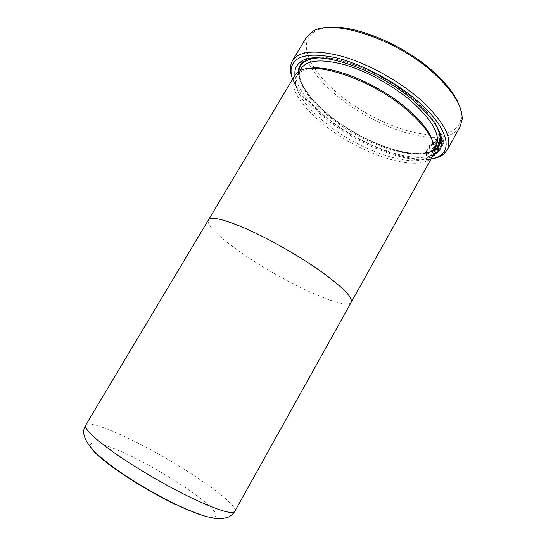 <?xml version="1.0" encoding="UTF-8"?>
<svg xmlns="http://www.w3.org/2000/svg" width="546" height="546" viewBox="0 0 546 546"><rect width="100%" height="100%" fill="white"/><g stroke="black" fill="none" stroke-linecap="round" stroke-linejoin="round"><path stroke-width="0.41" stroke-dasharray="2.73 2.05" d="M459.125 105.18C460.769 109.589 461.472 113.575 461.24 117.137C460.08 127.143 453.173 132.91 440.513 134.439M440.24 134.466C413.52 137.647 369.035 119.369 339.141 94.533C324.686 82.61 314.742 70.727 309.316 58.879M306.893 59.773C312.483 71.86 322.672 83.988 337.462 96.151C368.018 121.465 413.37 140.151 440.683 137.019M441.264 136.95C450.416 135.831 456.695 132.405 460.101 126.652M292.601 79.197C297.447 91.728 308.319 104.764 325.218 118.311C357.548 144.424 405.971 163.998 431.006 159.104M433.326 158.572C407.671 163.663 358.231 143.721 325.232 117.035C307.944 103.167 296.833 89.797 291.898 76.925M433.237 155.057C412.305 164.428 360.537 145.093 327.156 117.95C308.06 102.546 297.338 88.309 294.99 75.239M434.391 150.58C415.82 162.148 362.926 143.257 329.402 115.813C309.527 99.679 299.16 85.08 298.293 72.004M311.902 58.224C332.978 52.675 383.858 72.495 414.332 99.543C427.852 111.439 436.247 122.229 439.516 131.9M432.371 140.493L433.408 149.208L432.084 153.18C421.901 171.976 362.394 153.119 326.003 123.328C303.979 105.958 290.765 85.899 297.188 75.3L299.972 72.161L308.04 68.707M432.937 155.624C422.515 174.788 361.602 155.364 324.317 124.925C301.72 107.153 288.083 86.616 294.649 75.785M351.214 302.334C346.546 311.056 287.797 284.207 247.208 256.757C223.007 240.677 205.787 225.116 208.367 220.058M351.133 302.484C345.85 310.756 287.551 284.029 247.208 256.757C222.761 240.513 205.453 224.809 208.456 219.908M431.265 151.761L432.678 151.658L440.206 138.158C431.599 139.278 421.608 156.197 429.047 157.391C434.029 158.804 443.98 146.069 444.055 140.636L442.383 142.24C442.274 146.744 434.254 156.559 430.33 155.453C425.334 154.764 430.582 143.448 437.414 140.738L431.265 151.761L430.855 151.419L437.005 140.39L437.414 140.738M440.799 139.414L435.681 148.601C434.909 150.13 434.93 151.01 435.728 151.242C437.018 151.112 438.308 150.007 439.598 147.925L438.329 148.184L437.025 149.283L437.018 148.41L440.854 141.53M441.891 140.479L442.24 141.059L443.932 139.476L442.192 138.029L441.53 138.097M306.156 37.776C302.88 43.598 303.05 50.751 306.661 59.234M309.213 58.634C304.204 46.901 305.746 38.036 313.834 32.03C316.796 30.044 320.604 28.658 325.239 27.887M437.005 140.39C430.187 143.086 424.911 154.429 429.914 155.105C433.838 156.204 441.85 146.403 441.967 141.892L443.639 140.281C443.564 145.686 433.606 158.463 428.63 157.043C421.198 155.856 431.169 138.943 439.796 137.81L432.261 151.31L432.678 151.658M439.796 137.81L440.206 138.158M432.261 151.31L430.855 151.419M441.967 141.892L442.383 142.24M443.639 140.281L444.055 140.636M441.591 137.981L441.182 137.633L441.782 137.674L443.516 139.121L441.83 140.704L441.168 139.872L436.609 148.062L436.609 148.935L437.912 147.836L439.598 147.925M437.912 147.836L438.329 148.184M441.168 139.872L441.577 140.226M441.83 140.704L442.24 141.059M443.516 139.121L443.932 139.476M439.182 147.57C437.885 149.652 436.602 150.757 435.312 150.894C434.514 150.662 434.5 149.781 435.264 148.253L440.786 138.35M435.961 146.232C425.518 165.493 365.916 146.97 329.682 117.042C307.732 99.611 294.69 79.334 301.276 68.468M434.425 149.891C416.591 162.107 363.308 143.311 329.682 115.759C309.548 99.392 299.276 84.685 298.867 71.628M318.195 57.931C341.243 56.061 386.363 75.259 413.929 99.618C424.754 109.077 432.316 117.97 436.623 126.303M234.814 511.309C238.998 503.978 183.627 466.052 138.158 443.188C110.981 429.306 88.152 420.966 85.674 425.204M92.274 449.242C83.504 437.558 105.61 443.236 134.93 458.019C164.182 472.618 197.905 494.403 210.947 507.575C224.447 520.945 210.551 521.43 175.989 504.763M436.609 148.062L437.018 148.41M435.264 148.253L435.681 148.601M461.24 117.137L462.134 119.499M300.757 69.328C299.727 70.011 299.467 72.871 299.993 77.907C303.269 89.64 313.199 102.252 329.798 115.752C353.706 134.903 386.698 150.334 410.851 153.092C417.513 153.61 423.293 153.29 428.194 152.129L430.917 151.065C433.817 149.27 435.333 147.952 435.469 147.106M432.084 153.18L434.418 148.99M433.408 149.208L434.275 151.651M299.972 72.161L297.42 72.638M297.188 75.3L299.652 71.185M429.914 155.105L430.33 155.453M428.63 157.043L429.047 157.391M436.609 148.935L437.025 149.283M435.312 150.894L435.728 151.242M441.782 137.674L442.192 138.022M313.834 32.03L311.336 32.432"/><path stroke-width="0.82" d="M325.239 27.887C350.041 22.707 402.771 43.468 433.872 72.147C446.799 83.927 455.214 94.943 459.125 105.18M440.683 137.019L441.264 136.95M447.092 150.109L460.101 126.652L462.134 119.499C462.762 106.832 453.439 91.523 434.166 73.573C395.789 37.954 329.054 17.295 311.336 32.432L306.156 37.776L292.349 60.77C298.819 50.976 315.356 49.488 341.96 56.299C367.595 63.602 398.423 80.501 419.731 99.024C443.837 121.205 452.955 138.234 447.092 150.109L443.714 154.122C441.066 156.265 437.605 157.746 433.326 158.572M431.006 159.104C435.217 158.306 438.622 156.852 441.209 154.736C452.422 146.239 444.403 124.113 417.506 101.003C394.963 81.443 361.677 63.909 335.66 57.699C308.783 52.225 293.987 55.719 291.277 68.175C290.745 71.471 291.189 75.15 292.601 79.197M294.99 75.239C294.376 69.82 296.055 65.54 300.02 62.394C314.155 48.232 377.347 68.277 414.646 101.542C433.906 118.823 442.97 133.074 441.844 144.28C441.107 149.283 438.24 152.88 433.237 155.057M298.293 72.004C298.382 67.765 300.082 64.36 303.399 61.787L311.902 58.224M308.04 68.707C328.044 63.445 377.593 82.869 407.493 109.05C420.905 120.7 429.197 131.183 432.371 140.493M208.367 220.058L294.649 75.785L297.42 72.638C310.285 59.009 371.335 78.569 407.712 110.572C426.672 127.368 435.524 141.066 434.275 151.651L432.937 155.624L351.133 302.484M85.674 425.204C84.104 428.835 93.728 438.104 114.558 453.003C135.039 467.356 164.319 484.582 188.445 496.437C216.612 509.923 232.07 514.878 234.814 511.309C233.074 514.12 230.637 516.175 227.518 517.471L221.737 518.68C216.803 518.775 213.629 518.509 205.105 516.168C197.236 513.711 188.466 510.23 178.781 505.712C153.501 493.768 123.785 475.853 104.934 460.824C86.452 445.829 80.037 433.954 85.674 425.204L208.456 219.908C211.254 216.216 223.928 219.212 246.478 228.89C268.359 238.588 296.512 254.477 317.635 269.076C341.994 286.357 353.187 297.447 351.214 302.334C353.194 297.447 342.001 286.363 317.642 269.076C296.519 254.477 268.359 238.588 246.478 228.883C223.928 219.205 211.254 216.216 208.449 219.908M440.854 141.53L441.577 140.226L441.891 140.479M441.53 138.097L440.799 139.414M291.898 76.925C290.472 72.802 290.028 69.062 290.561 65.697L292.349 60.77M306.661 59.234L306.893 59.773M439.516 131.9L440.683 141.045C440.11 145.209 438.015 148.382 434.391 150.58M440.786 138.35L441.182 137.633M299.652 71.185L301.276 68.468C306.941 59.964 321.307 58.702 344.369 64.66C366.564 71.014 393.175 85.565 411.745 101.57C432.964 120.898 441.038 135.783 435.961 146.232L435.469 147.106M298.867 71.628C299.44 63.425 305.883 58.859 318.195 57.931M175.989 504.763C141.728 488.458 99.454 460.107 92.274 449.242M436.623 126.303C441.98 137.435 441.243 145.297 434.425 149.891M441.209 154.736L443.714 154.122M303.399 61.787L300.02 62.394M301.276 68.468L300.757 69.328M434.418 148.99L435.961 146.232M234.814 511.309L351.214 302.334M440.683 141.045L441.844 144.28M291.277 68.175L290.561 65.697"/></g></svg>
